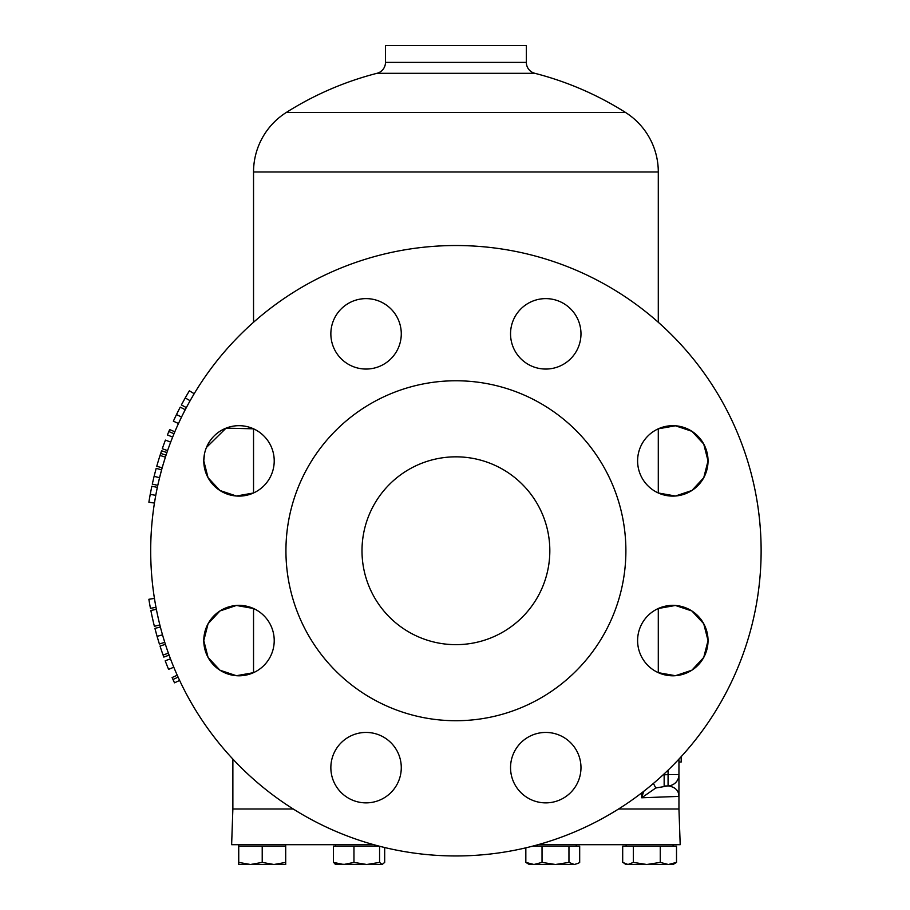 <?xml version="1.0" encoding="UTF-8"?>
<svg xmlns="http://www.w3.org/2000/svg" width="910" height="910" viewBox="0 0 910 910"><rect width="100%" height="100%" fill="white"/><g stroke="black" fill="none" stroke-linecap="round" stroke-linejoin="round"><path stroke-width="1.36" d="M401.276 767.653A35.217 35.217 0 0 0 366.07 732.436A35.217 35.217 0 0 0 330.853 767.653A35.217 35.217 0 0 0 366.07 802.87A35.217 35.217 0 0 0 401.276 767.653M580.978 767.653A35.217 35.217 0 0 0 545.761 732.436A35.217 35.217 0 0 0 510.544 767.653A35.217 35.217 0 0 0 545.761 802.87A35.217 35.217 0 0 0 580.978 767.653M708.037 640.583A35.217 35.217 0 0 0 672.82 605.366A35.217 35.217 0 0 0 637.603 640.583A35.217 35.217 0 0 0 672.82 675.8A35.217 35.217 0 0 0 708.037 640.583L703.726 623.714L691.896 610.985L675.402 605.468L658.294 608.506L658.294 672.672L675.425 675.709L691.896 670.192L703.748 657.429L708.037 640.583M708.037 460.892A35.217 35.217 0 0 0 672.82 425.675A35.217 35.217 0 0 0 637.603 460.892A35.217 35.217 0 0 0 672.82 496.109A35.217 35.217 0 0 0 708.037 460.892L703.726 444.023L691.896 431.295L675.402 425.778L658.294 428.815L658.294 492.981L675.436 496.018L691.896 490.49L703.748 477.739L708.037 460.892M580.978 333.834A35.217 35.217 0 0 0 545.761 298.616A35.217 35.217 0 0 0 510.544 333.834A35.217 35.217 0 0 0 545.761 369.05A35.217 35.217 0 0 0 580.978 333.834M401.276 333.834A35.217 35.217 0 0 0 366.07 298.616A35.217 35.217 0 0 0 330.853 333.834A35.217 35.217 0 0 0 366.07 369.05A35.217 35.217 0 0 0 401.276 333.834M274.217 460.892A35.217 35.217 0 0 0 239 425.675A35.217 35.217 0 0 0 203.783 460.892A35.217 35.217 0 0 0 239 496.109A35.217 35.217 0 0 0 274.217 460.892M274.217 640.583A35.217 35.217 0 0 0 239 605.366A35.217 35.217 0 0 0 203.783 640.583L208.071 657.429L219.924 670.192L236.395 675.709L253.537 672.672L253.537 608.506L236.429 605.468L219.947 610.974L208.083 623.725L203.783 640.583A35.217 35.217 0 0 0 239 675.8A35.217 35.217 0 0 0 274.217 640.583M204.466 454.01L203.783 460.892L208.071 477.739L219.924 490.49L236.384 496.018L253.537 492.981L253.537 428.815L226.078 428.132L206.468 447.424M549.822 550.743A93.912 93.912 0 0 1 455.91 644.655A93.912 93.912 0 0 1 361.998 550.743A93.912 93.912 0 0 1 455.91 456.831A93.912 93.912 0 0 1 549.822 550.743M238.738 844.685L238.738 864.5L273.955 864.5L262.216 862.407L250.477 864.5L238.738 862.407M285.695 844.685L285.695 862.407L273.955 864.5L285.695 864.5L285.695 862.407M373.737 844.685L231.629 844.685L232.869 809.001L293.248 809.001M618.572 809.001L678.951 809.001L680.191 844.685L538.083 844.685M678.951 809.001L678.951 759.088M643.7 791.347L641.698 797.774L678.951 796.398C678.792 790.471 675.163 786.968 668.077 785.899L668.077 774.637L663.128 774.831M232.869 809.001L232.869 759.088M658.294 322.276L658.294 171.979L253.537 171.979L253.537 322.276M253.537 171.979A70.434 70.434 0 0 1 286.343 112.43L625.477 112.43A70.434 70.434 0 0 1 658.294 171.979M286.343 112.43A317.419 317.419 0 0 1 377.013 73.3A11.273 11.273 0 0 0 385.476 62.392L385.476 45.5L526.344 45.5L526.344 62.392A11.273 11.273 0 0 0 534.807 73.3L377.013 73.3M625.477 112.43A317.419 317.419 0 0 0 534.807 73.3M761.124 550.743A305.214 305.214 0 0 1 455.91 855.957A305.214 305.214 0 0 1 150.696 550.743A305.214 305.214 0 0 1 455.91 245.529A305.214 305.214 0 0 1 761.124 550.743M162.992 636.511L164.755 642.323L159.387 644.007L157.089 636.374L154.916 628.389L160.376 626.979L160.683 628.162M156.44 609.666L156.611 610.542M157.396 614.318L158.67 620.051M158.772 620.472L159.136 622.019M625.887 550.743A169.977 169.977 0 0 1 455.91 720.72A169.977 169.977 0 0 1 285.933 550.743A169.977 169.977 0 0 1 455.91 380.767A169.977 169.977 0 0 1 625.887 550.743M166.917 452.588L161.582 450.78A310.845 310.845 0 0 0 160.706 453.396A310.845 310.845 0 0 0 160.035 455.432L165.404 457.161L163.334 463.85M187.119 394.61L185.253 397.875M155.041 472.62L154.12 476.271M185.208 397.943L181.374 404.95L186.345 407.6L190.122 400.707L185.208 397.943L189.36 390.811L194.194 393.712L190.122 400.707M176.62 414.266L176.108 415.324M175.289 417.03L174.436 418.85M185.231 409.727L180.225 407.123L176.483 414.573L173.355 421.171L178.485 423.514L181.01 418.145M176.165 415.21L175.607 416.37L176.165 415.21M179.805 407.942A310.845 310.845 0 0 0 179.247 409.034M178.724 410.057A310.845 310.845 0 0 0 178.576 410.353A310.845 310.845 0 0 0 177.905 411.673M174.834 431.772L169.647 429.577A310.845 310.845 0 0 0 167.429 434.969L172.661 437.062M170.682 442.112L165.415 440.099A310.845 310.845 0 0 0 162.276 448.744L167.599 450.598M160.035 455.432A310.845 310.845 0 0 0 156.759 466.284L162.185 467.82A305.214 305.214 0 0 1 165.404 457.161M154.097 476.339L152.288 484.131L157.794 485.337L159.569 477.693L154.097 476.339L156.179 468.354L161.616 469.844L159.569 477.693M150.412 493.311L149.968 495.757M149.502 498.43L149.376 499.169A310.845 310.845 0 0 0 149.024 501.296M151.39 488.329L151.231 489.114M151.003 490.262L150.628 492.208M157.1 488.579L157.35 487.396L151.833 486.224L150.23 494.335L148.876 502.195L154.438 503.082L155.451 497.087M177.245 675.231L172.092 677.529A310.845 310.845 0 0 0 172.98 679.486A310.845 310.845 0 0 0 174.515 682.818L179.623 680.43M170.477 658.817L165.199 660.808A310.845 310.845 0 0 0 168.589 669.362L173.799 667.212M165.404 644.326L160.035 646.054A310.845 310.845 0 0 0 163.811 657.077L169.112 655.143M156.804 635.362L157.487 637.762M158.26 640.356L158.476 641.084A310.845 310.845 0 0 0 159.113 643.131M155.462 630.471L155.667 631.244M155.974 632.37L156.497 634.281M151.879 615.49L153.654 623.327M156.383 609.37L150.855 610.451A310.845 310.845 0 0 0 154.393 626.308L159.853 624.942M154.438 598.405L148.876 599.28A310.845 310.845 0 0 0 150.446 608.346L155.985 607.3M181.545 417.042L176.483 414.573M185.162 409.853L182.5 415.096M168.816 431.556L174.026 433.717M160.706 453.396L166.052 455.159M150.23 494.335L155.769 495.358M172.98 679.486L178.11 677.154M163.083 655.052L168.395 653.164M157.089 636.374L162.503 634.816M681.192 756.654L681.192 762.045L678.951 762.045L681.192 762.045M641.698 792.894L641.698 797.774L655.791 787.992L668.077 785.899A11.273 11.273 0 0 0 678.951 774.637L668.077 774.637L668.077 770.156M668.077 785.899L664.152 786.035L664.152 774.774M624.078 863.317L626.125 864.5L646.794 864.5L633.337 862.407L628.014 864.5L622.69 862.407L622.69 846.186L676.517 846.186L676.517 862.407L668.384 864.5L673.082 864.5L676.517 862.407M668.384 864.5L646.794 864.5L660.25 862.407L668.384 864.5M529.279 864.5L555.487 864.5L542.03 862.407L533.931 864.5L525.832 862.407L529.279 864.5M574.312 864.5L578.316 863.294L574.312 864.5L555.487 864.5L568.955 862.407L574.312 864.5M335.153 864.25L366.764 864.5L353.956 862.407L343.707 864.5L333.458 862.407L336.006 864.5M382.496 864.5L366.764 864.5L379.572 862.407L382.12 864.5L384.68 862.407L384.68 847.529M655.791 787.992L653.426 783.43M678.496 793.395L678.951 796.398M532.498 846.186L579.681 846.186L579.681 862.407L578.316 863.294M660.25 846.186L660.25 862.407M633.337 846.186L633.337 862.407M568.955 846.186L568.955 862.407M542.03 846.186L542.03 862.407M525.832 847.836L525.832 862.407M379.572 846.255L379.572 862.407M333.458 862.407L333.458 846.186L379.322 846.186M353.956 846.186L353.956 862.407M238.738 846.186L285.695 846.186M262.216 846.186L262.216 862.407M385.476 62.392L526.344 62.392M335.585 844.685L335.585 846.186M626.125 844.685L626.125 846.186M673.082 844.685L673.082 846.186M576.235 844.685L576.235 846.186"/></g></svg>
